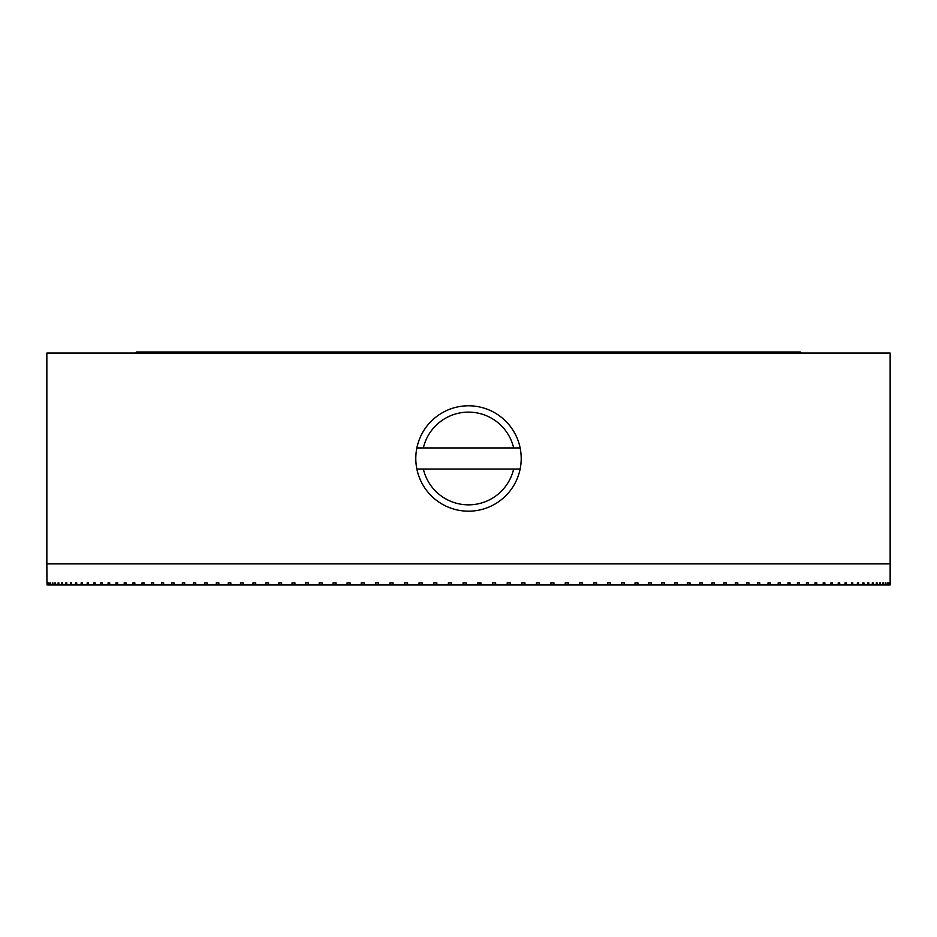 <?xml version="1.0" encoding="UTF-8"?>
<svg xmlns="http://www.w3.org/2000/svg" width="937" height="937" viewBox="0 0 937 937"><rect width="100%" height="100%" fill="white"/><g stroke="black" fill="none" stroke-linecap="round" stroke-linejoin="round"><path stroke-width="1.41" d="M468.5 563.898L46.85 563.898L46.85 353.073L890.15 353.073L890.15 563.898L468.5 563.898M135.396 353.073L136.451 352.019L800.549 352.019L801.603 353.073M306.985 582.873L308.449 582.873L305.532 582.873L305.532 584.981L294.932 584.981L294.932 582.873L292.051 582.873L294.932 582.873M305.532 584.981L889.67 584.981L889.67 582.873L890.138 584.981L890.15 563.898L46.85 563.898L46.955 582.873M47.037 582.873L47.037 584.981L47.529 582.873M47.728 582.873L47.728 584.981L48.63 584.981L48.63 582.873M48.935 582.873L48.935 584.981L50.235 584.981L50.235 582.873M50.645 582.873L50.645 584.981L52.343 584.981L52.343 582.873M52.87 582.873L52.87 584.981L54.967 584.981L54.967 582.873L55.599 582.873L54.967 582.873M55.599 582.873L55.599 584.981L58.094 584.981L58.094 582.873L58.832 582.873L58.094 582.873M58.832 582.873L58.832 584.981L61.725 584.981L61.725 582.873L62.568 582.873L61.725 582.873M62.568 582.873L62.568 584.981L65.848 584.981L65.848 582.873L66.796 582.873L65.848 582.873M66.796 582.873L66.796 584.981L70.451 584.981L70.451 582.873L71.505 582.873L70.451 582.873M71.505 582.873L71.505 584.981L75.557 584.981L75.557 582.873L76.705 582.873L75.557 582.873M76.705 582.873L76.705 584.981L81.132 584.981L81.132 582.873L82.386 582.873L81.132 582.873M82.386 582.873L82.386 584.981L87.176 584.981L87.176 582.873L88.535 582.873L87.176 582.873M88.535 582.873L88.535 584.981L93.688 584.981L93.688 582.873L95.152 582.873L93.688 582.873M95.152 582.873L95.152 584.981L100.657 584.981L100.657 582.873L102.215 582.873L100.657 582.873M102.215 582.873L102.215 584.981L108.071 584.981L108.071 582.873L109.723 582.873L108.071 582.873M109.723 582.873L109.723 584.981L115.93 584.981L115.93 582.873L117.675 582.873L115.93 582.873M117.675 582.873L117.675 584.981L124.211 584.981L124.211 582.873L126.05 582.873L124.211 582.873M126.05 582.873L126.05 584.981L132.925 584.981L132.925 582.873L134.846 582.873L132.925 582.873M134.846 582.873L134.846 584.981L142.037 584.981L142.037 582.873L144.04 582.873L142.037 582.873M144.04 582.873L144.04 584.981L151.548 584.981L151.548 582.873L153.645 582.873L151.548 582.873M153.645 582.873L153.645 584.981L161.445 584.981L161.445 582.873L163.624 582.873L161.445 582.873M163.624 582.873L163.624 584.981L171.717 584.981L171.717 582.873L173.977 582.873L171.717 582.873M173.977 582.873L173.977 584.981L182.352 584.981L182.352 582.873L184.683 582.873L182.352 582.873M184.683 582.873L184.683 584.981L193.338 584.981L193.338 582.873L195.739 582.873L193.338 582.873M195.739 582.873L195.739 584.981L204.653 584.981L204.653 582.873L207.124 582.873L204.653 582.873M207.124 582.873L207.124 584.981L216.295 584.981L216.295 582.873L218.836 582.873L216.295 582.873M218.836 582.873L218.836 584.981L228.241 584.981L228.241 582.873L230.842 582.873L228.241 582.873M230.842 582.873L230.842 584.981L240.481 584.981L240.481 582.873L243.14 582.873L240.481 582.873M243.14 582.873L243.14 584.981L252.99 584.981L252.99 582.873L255.719 582.873L252.99 582.873M255.719 582.873L255.719 584.981L265.768 584.981L265.768 582.873L268.556 582.873L265.768 582.873M268.556 582.873L268.556 584.981L278.793 584.981L278.793 582.873L281.627 582.873L278.793 582.873M281.627 582.873L281.627 584.981L292.051 584.981L292.051 582.873M292.051 584.981L294.932 584.981M278.793 584.981L281.627 584.981M265.768 584.981L268.556 584.981M252.99 584.981L255.719 584.981M240.481 584.981L243.14 584.981M228.241 584.981L230.842 584.981M216.295 584.981L218.836 584.981M204.653 584.981L207.124 584.981M193.338 584.981L195.739 584.981M182.352 584.981L184.683 584.981M171.717 584.981L173.977 584.981M161.445 584.981L163.624 584.981M151.548 584.981L153.645 584.981M142.037 584.981L144.04 584.981M132.925 584.981L134.846 584.981M124.211 584.981L126.05 584.981M115.93 584.981L117.675 584.981M108.071 584.981L109.723 584.981M100.657 584.981L102.215 584.981M93.688 584.981L95.152 584.981M87.176 584.981L88.535 584.981M81.132 584.981L82.386 584.981M75.557 584.981L76.705 584.981M70.451 584.981L71.505 584.981M65.848 584.981L66.796 584.981M61.725 584.981L62.568 584.981M58.094 584.981L58.832 584.981M54.967 584.981L55.599 584.981M308.449 582.873L308.449 584.981M319.201 584.981L319.201 582.873L322.164 582.873L319.201 582.873M322.164 582.873L322.164 584.981M333.057 584.981L333.057 582.873L336.055 582.873L333.057 582.873M336.055 582.873L336.055 584.981M347.065 584.981L347.065 582.873L350.098 582.873L347.065 582.873M350.098 582.873L350.098 584.981M361.237 584.981L361.237 582.873L364.294 582.873L361.237 582.873M364.294 582.873L364.294 584.981M375.538 584.981L375.538 582.873L378.618 582.873L375.538 582.873M378.618 582.873L378.618 584.981M389.944 584.981L389.944 582.873L393.048 582.873L389.944 582.873M393.048 582.873L393.048 584.981M404.444 584.981L404.444 582.873L407.572 582.873L404.444 582.873M407.572 582.873L407.572 584.981M419.026 584.981L419.026 582.873L422.177 582.873L422.177 584.981M433.679 584.981L433.679 582.873L436.829 582.873L436.829 584.981M448.366 584.981L448.366 582.873L451.517 582.873L451.517 584.981M463.077 584.981L463.077 582.873L466.239 582.873L466.239 584.981M477.788 584.981L477.788 582.873L480.95 582.873L480.95 584.981M492.499 584.981L492.499 582.873L495.65 582.873L495.65 584.981M507.175 584.981L507.175 582.873L510.325 582.873L510.325 584.981M521.804 584.981L521.804 582.873L524.943 582.873L521.804 582.873M524.943 582.873L524.943 584.981M536.362 584.981L536.362 582.873L539.489 582.873L536.362 582.873M539.489 582.873L539.489 584.981M550.851 584.981L550.851 582.873L553.954 582.873L550.851 582.873M553.954 582.873L553.954 584.981M565.234 584.981L565.234 582.873L568.302 582.873L565.234 582.873M568.302 582.873L568.302 584.981M579.499 584.981L579.499 582.873L582.545 582.873L579.499 582.873M582.545 582.873L582.545 584.981M593.625 584.981L593.625 582.873L596.646 582.873L593.625 582.873M596.646 582.873L596.646 584.981M607.598 584.981L607.598 582.873L610.584 582.873L607.598 582.873M610.584 582.873L610.584 584.981M621.407 584.981L621.407 582.873L624.347 582.873L621.407 582.873M624.347 582.873L624.347 584.981M635.028 584.981L635.028 582.873L637.933 582.873L635.028 582.873M637.933 582.873L637.933 584.981M648.451 584.981L648.451 582.873L651.297 582.873L648.451 582.873M651.297 582.873L651.297 584.981M661.639 584.981L661.639 582.873L664.45 582.873L661.639 582.873M664.45 582.873L664.45 584.981M674.605 584.981L674.605 582.873L677.357 582.873L674.605 582.873M677.357 582.873L677.357 584.981M687.325 584.981L687.325 582.873L690.019 582.873L687.325 582.873M690.019 582.873L690.019 584.981M699.763 584.981L699.763 582.873L702.399 582.873L699.763 582.873M702.399 582.873L702.399 584.981M711.933 584.981L711.933 582.873L714.498 582.873L711.933 582.873M714.498 582.873L714.498 584.981M723.797 584.981L723.797 582.873L726.304 582.873L723.797 582.873M726.304 582.873L726.304 584.981M735.346 584.981L735.346 582.873L737.794 582.873L735.346 582.873M737.794 582.873L737.794 584.981M746.578 584.981L746.578 582.873L748.956 582.873L746.578 582.873M748.956 582.873L748.956 584.981M757.471 584.981L757.471 582.873L759.766 582.873L757.471 582.873M759.766 582.873L759.766 584.981M768.012 584.981L768.012 582.873L770.237 582.873L768.012 582.873M770.237 582.873L770.237 584.981M778.19 584.981L778.19 582.873L780.322 582.873L778.19 582.873M780.322 582.873L780.322 584.981M787.982 584.981L787.982 582.873L790.043 582.873L787.982 582.873M790.043 582.873L790.043 584.981M797.399 584.981L797.399 582.873L799.366 582.873L797.399 582.873M799.366 582.873L799.366 584.981M806.406 584.981L806.406 582.873L808.291 582.873L806.406 582.873M808.291 582.873L808.291 584.981M815.003 584.981L815.003 582.873L816.795 582.873L815.003 582.873M816.795 582.873L816.795 584.981M823.178 584.981L823.178 582.873L824.876 582.873L823.178 582.873M824.876 582.873L824.876 584.981M830.92 584.981L830.92 582.873L832.524 582.873L830.92 582.873M832.524 582.873L832.524 584.981M838.217 584.981L838.217 582.873L839.728 582.873L838.217 582.873M839.728 582.873L839.728 584.981M845.069 584.981L845.069 582.873L846.474 582.873L845.069 582.873M846.474 582.873L846.474 584.981M851.452 584.981L851.452 582.873L852.764 582.873L851.452 582.873M852.764 582.873L852.764 584.981M857.378 584.981L857.378 582.873L858.597 582.873L857.378 582.873M858.597 582.873L858.597 584.981M862.836 584.981L862.836 582.873L863.937 582.873L862.836 582.873M863.937 582.873L863.937 584.981M867.803 584.981L867.803 582.873L868.81 582.873L867.803 582.873M868.81 582.873L868.81 584.981M872.288 584.981L872.288 582.873L873.19 582.873L872.288 582.873M873.19 582.873L873.19 584.981M876.282 584.981L876.282 582.873L877.067 582.873L876.282 582.873M877.067 582.873L877.067 584.981M879.773 584.981L879.773 582.873L880.464 582.873L879.773 582.873M880.464 582.873L880.464 584.981M882.771 584.981L882.771 582.873M883.345 582.873L883.345 584.981M885.254 584.981L885.254 582.873M885.723 582.873L885.723 584.981M887.234 584.981L887.234 582.873M887.597 582.873L887.597 584.981M888.709 584.981L888.709 582.873M888.955 582.873L888.955 584.981M479.592 582.873L479.592 584.981M463.557 582.873L463.557 584.981M451.142 584.981L451.517 582.873M521.206 458.486A52.706 52.706 0 0 0 520.14 447.945L416.86 447.945A52.706 52.706 0 0 0 416.86 469.027L520.14 469.027A52.706 52.706 0 0 0 521.206 458.486M416.86 447.945A52.706 52.706 0 0 1 520.14 447.945L513.663 447.945A46.381 46.381 0 0 0 423.337 447.945M423.337 469.027A46.381 46.381 0 0 0 513.663 469.027M520.14 469.027A52.706 52.706 0 0 1 416.86 469.027"/></g></svg>
